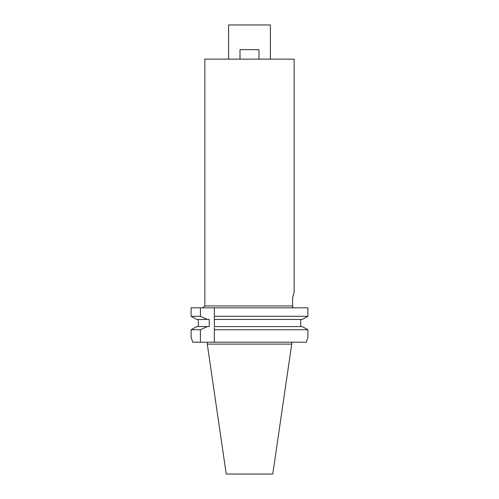 <?xml version="1.0" encoding="UTF-8"?>
<svg xmlns="http://www.w3.org/2000/svg" width="499" height="499" viewBox="0 0 499 499"><rect width="100%" height="100%" fill="white"/><g stroke="black" fill="none" stroke-linecap="round" stroke-linejoin="round"><path stroke-width="0.75" d="M226.228 474.05L272.772 474.05L291.722 344.11L207.278 344.11L226.228 474.05M192.695 342.208L191.105 337.081L192.695 342.208L306.305 342.208L307.895 337.081L307.895 329.739L306.068 328.716M303.997 327.569L302.226 326.583L214.352 326.583L214.352 307.821L191.105 307.821L191.105 316.304L196.774 319.46L207.328 319.46L196.774 319.46L191.105 316.304L200.423 316.304L207.328 319.46L209.256 319.46L209.256 326.583L196.774 326.583L191.105 329.739L200.423 329.739L200.423 342.208M214.352 327.618L214.352 342.208M214.352 317.395L214.352 317.95M214.352 318.443L214.352 319.46L302.226 319.46L307.895 316.304L307.895 307.821L214.352 307.821M214.352 328.117L214.352 329.739L307.895 329.739L307.895 337.081L306.305 342.208M200.423 329.739L207.328 326.583M200.423 307.821L200.423 316.304M191.105 337.081L191.105 329.739M198.303 326.583L198.303 319.46M194.99 327.575L192.932 328.716M214.352 316.304L307.895 316.304L302.226 319.46M292.626 307.028L292.626 305.924L292.626 307.028L293.362 307.727M204.858 305.924L204.858 59.144L294.142 59.144L294.142 292.433L292.626 297.703L292.626 305.924L204.858 305.924L202.956 307.821M302.226 326.583L307.895 329.739M300.697 319.46L300.697 326.583M307.895 307.821L307.895 316.304M292.626 297.703L292.782 297.036M293.194 295.489L293.468 294.529M293.736 293.668L293.855 293.293M270.396 59.144L270.396 24.95L228.604 24.95L228.604 59.144M240 59.144L240 49.644L259 49.644L259 59.144M291.722 342.208L291.722 344.11M207.278 342.208L207.278 344.11"/></g></svg>
